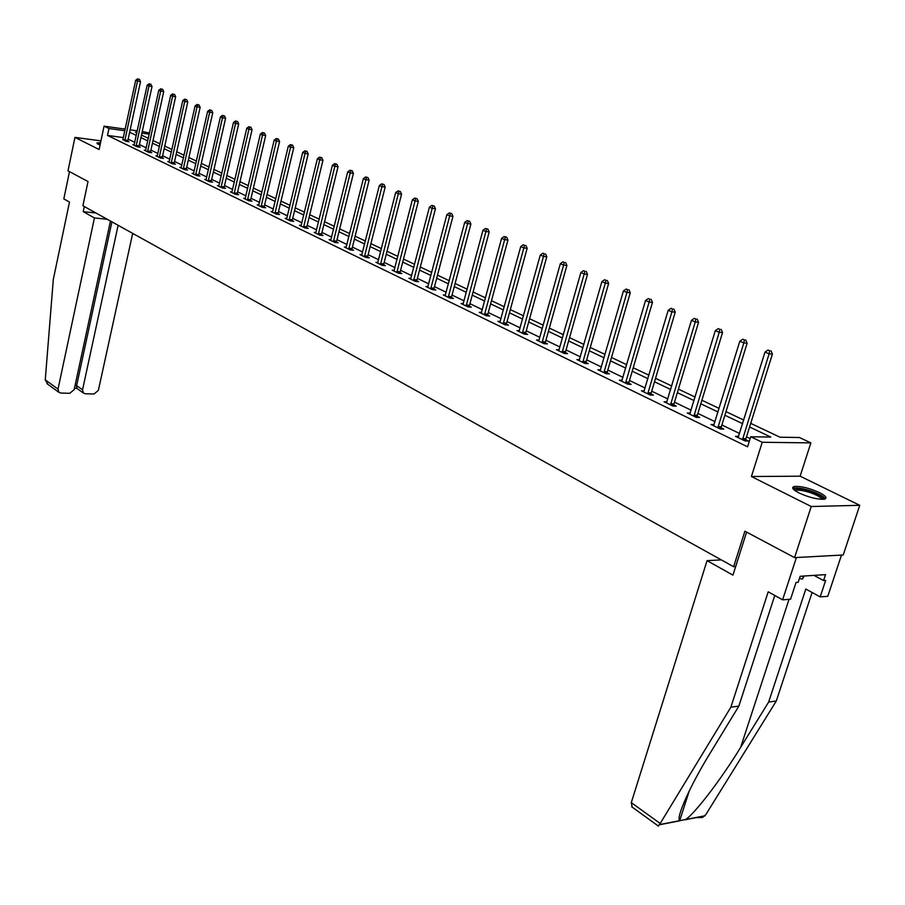 <?xml version="1.0" encoding="UTF-8"?>
<svg xmlns="http://www.w3.org/2000/svg" width="905" height="905" viewBox="0 0 905 905"><rect width="100%" height="100%" fill="white"/><g stroke="black" fill="none" stroke-linecap="round" stroke-linejoin="round"><path stroke-width="1.36" d="M819.489 492.603C809.455 488.134 801.129 486.076 794.511 486.449C791.061 487.376 792.565 489.537 798.991 492.954C808.991 497.445 817.351 499.526 824.082 499.209C827.623 498.248 826.095 496.053 819.489 492.603M100.557 142.73L96.959 142.9L100.059 145.117M750.72 423.359L780.008 437.217L799.409 437.511L810.869 442.884L762.225 442.274L750.743 436.764L770.8 437.07L749.578 426.979M800.122 476.188L751.41 476.528L811.231 506.517L794.579 557.627L843.222 554.991L859.75 505.307L800.122 476.188L810.869 442.884M142.266 131.508L149.483 132.99M811.231 506.517L859.75 505.307M100.953 140.875L74.945 137.39L99.12 149.517L104.064 126.157L125.218 129.121M794.579 557.627L744.906 531.19L733.638 566.722L82.898 205.774L88.011 181.509L67.999 170.853L74.945 137.39M733.638 566.722L735.663 566.609M123.397 137.594L107.514 135.433L747.587 446.81L750.743 436.764M750.166 438.597L746.501 436.832M739.589 433.495L721.862 424.965M715.041 421.685L697.868 413.415M691.137 410.18L674.497 402.159M667.856 398.958L651.702 391.186M645.152 388.03L629.495 380.496M623.013 377.385L607.821 370.066M601.429 366.989L586.689 359.885M580.376 356.853L566.055 349.952M559.822 346.954L545.919 340.257M539.753 337.294L526.258 330.8M520.171 327.87L507.049 321.547M501.031 318.651L488.281 312.519M482.342 309.657L469.944 303.684M464.073 300.856L452.025 295.064M446.21 292.258L434.502 286.625M428.755 283.853L417.363 278.367M411.673 275.64L400.587 270.301M394.976 267.597L384.184 262.393M378.629 259.724L368.12 254.667M362.634 252.02L352.407 247.099M346.966 244.486L337.011 239.689M331.637 237.099L321.942 232.438M316.614 229.87L307.168 225.322M301.908 222.788L292.7 218.354M287.496 215.854L278.525 211.532M273.367 209.044L264.633 204.847M259.52 202.381L251.002 198.286M245.945 195.842L237.642 191.849M232.63 189.439L224.542 185.548M219.576 183.149L211.691 179.36M206.77 176.995L199.077 173.285M194.213 170.943L186.702 167.323M181.882 165.004L174.552 161.475M169.778 159.178L162.629 155.739M157.9 153.465L150.931 150.106M146.237 147.843L139.438 144.574M134.788 142.334L128.148 139.132M122.99 139.415L125.953 141.316L128.974 141.723L127.809 141.157M134.223 144.845L132.877 144.664L137.243 146.78L140.275 147.187L139.099 146.61M145.671 150.377L144.302 150.196L148.748 152.345L151.791 152.741L150.581 152.164M157.323 155.999L155.932 155.818L160.457 158.013L163.511 158.409L162.289 157.821M169.201 161.735L167.764 161.554L172.38 163.782L175.457 164.178L174.201 163.579M181.294 167.572L179.835 167.391L184.53 169.665L187.618 170.049L186.34 169.439M193.613 173.522L192.12 173.341L196.917 175.661L200.005 176.045L198.715 175.412M206.17 179.586L204.654 179.405L209.53 181.769L212.641 182.143L211.318 181.509M218.965 185.774L217.415 185.582L222.392 187.991L225.515 188.364L224.169 187.708M232.008 192.064L230.424 191.883L235.504 194.337L238.637 194.711L237.257 194.043M245.312 198.489L243.694 198.297L248.875 200.808L252.009 201.17L250.617 200.491M258.887 205.039L257.224 204.847L262.507 207.403L265.663 207.765L264.226 207.075M272.722 211.725L271.025 211.532L276.41 214.134L279.577 214.485L278.118 213.784M286.84 218.535L285.109 218.343L290.596 221.001L293.786 221.352L292.292 220.628M301.241 225.492L299.476 225.3L305.076 228.015L308.266 228.354L306.75 227.619M315.947 232.585L314.137 232.393L319.861 235.164L323.062 235.504L321.513 234.746M330.947 239.825L329.103 239.644L334.952 242.472L338.165 242.789L336.581 242.031M346.276 247.223L344.386 247.042L350.348 249.927L353.572 250.244L351.966 249.463M361.932 254.78L359.998 254.588L366.084 257.54L369.319 257.846L367.679 257.054M377.917 262.495L375.937 262.303L382.159 265.323L385.406 265.618L383.72 264.803M394.252 270.38L392.227 270.188L398.585 273.265L401.843 273.559L400.123 272.733M410.949 278.435L408.879 278.254L415.372 281.398L418.642 281.681L416.877 280.833M428.02 286.67L425.893 286.489L432.533 289.702L435.814 289.973L434.015 289.102M445.464 295.087L443.292 294.906L450.079 298.198L453.371 298.458L451.527 297.564M463.315 303.695L461.075 303.514L468.032 306.885L471.324 307.134L469.446 306.229M481.573 312.497L479.277 312.327L486.392 315.766L489.696 316.015L487.772 315.076M500.25 321.501L497.908 321.343L505.182 324.861L508.497 325.087L506.517 324.137M519.38 330.732L516.97 330.563L524.414 334.171L527.728 334.386L525.715 333.413M538.532 341.004L538.961 340.156L536.484 340.009L544.109 343.708L547.435 343.911L545.364 342.905M558.566 350.699L559.007 349.839L556.462 349.681L564.279 353.47L567.605 353.651L565.489 352.633M579.551 359.738L576.938 359.59L584.947 363.471L588.273 363.64L586.112 362.6M600.592 369.873L597.911 369.749L606.124 373.72L609.45 373.878L607.232 372.803M622.165 380.27L619.416 380.157L627.821 384.218L631.17 384.365L628.885 383.268M644.292 390.926L641.453 390.824L650.084 394.999L653.421 395.123L651.091 393.992M666.985 401.865L664.066 401.763L672.913 406.051L676.261 406.153L673.863 404.999M690.266 413.076L687.257 412.985L696.341 417.386L699.678 417.465L697.223 416.277M714.158 424.581L711.058 424.513L720.38 429.027L723.729 429.083L721.206 427.873M738.684 436.391L735.505 436.334L745.075 440.973L748.412 441.018L745.822 439.762M751.41 476.528L762.225 442.274M107.514 135.433L108.985 128.521L104.064 126.157M136.927 132.424L135.377 132.198L136.836 132.888M141.485 135.094L148.318 138.318M153.013 140.547L160.015 143.861M164.755 146.101L171.927 149.495M176.713 151.757L184.066 155.241M188.896 157.527L196.43 161.09M201.306 163.398L209.032 167.052M213.965 169.382L221.872 173.126M226.85 175.48L234.972 179.326M239.995 181.701L248.321 185.638M253.4 188.048L261.941 192.086M267.066 194.507L275.833 198.659M281.014 201.114L290.007 205.367M295.234 207.845L304.465 212.211M309.748 214.711L319.227 219.191M324.567 221.714L334.296 226.318M339.692 228.875L349.681 233.603M355.133 236.182L365.394 241.035M370.903 243.649L381.446 248.626M387.023 251.262L397.849 256.387M403.483 259.056L414.614 264.317M420.305 267.02L431.742 272.428M437.511 275.154L449.265 280.72M455.102 283.48L467.195 289.204M473.089 291.987L485.521 297.881M491.494 300.698L504.289 306.75M510.33 309.612L523.497 315.845M529.606 318.73L543.158 325.144M549.335 328.074L563.295 334.669M569.55 337.633L583.917 344.432M590.264 347.43L605.06 354.432M611.486 357.475L626.735 364.692M633.229 367.769L648.953 375.202M655.537 378.324L671.748 385.983M678.411 389.139L695.131 397.057M701.884 400.248L719.136 408.415M725.98 411.651L743.774 420.067M149.234 134.132L141.915 133.114M130.15 129.811L137.277 130.818M124.867 130.739L108.985 128.521M742.654 423.687L724.871 415.237M718.038 411.99L700.809 403.8M694.056 400.587L677.359 392.646M670.696 389.478L654.507 381.786M647.935 378.663L632.222 371.197M625.728 368.109L610.49 360.869M604.088 357.814L589.302 350.789M582.967 347.78L568.611 340.947M562.356 337.984L548.419 331.354M542.242 328.413L528.701 321.976M522.592 319.08L509.447 312.825M503.406 309.963L490.623 303.876M484.673 301.048L472.24 295.143M466.347 292.338L454.276 286.602M448.45 283.831L436.696 278.242M430.938 275.505L419.513 270.075M413.823 267.371L402.702 262.088M397.069 259.407L386.254 254.26M380.688 251.613L370.156 246.613M364.647 243.988L354.398 239.124M348.945 236.533L338.968 231.782M333.572 229.225L323.854 224.598M318.526 222.064L309.058 217.562M303.775 215.051L294.555 210.673M289.329 208.184L280.346 203.919M275.165 201.453L266.409 197.29M261.285 194.858L252.755 190.797M247.687 188.387L239.361 184.439M234.338 182.052L226.227 178.195M221.261 175.83L213.354 172.063M208.422 169.733L200.706 166.056M195.831 163.737L188.308 160.162M183.477 157.866L176.136 154.382M171.35 152.108L164.19 148.692M159.45 146.44L152.459 143.126M147.753 140.886L140.931 137.639M136.282 135.433L129.619 132.266M124.856 139.981L127.877 140.399L140.524 81.586L137.503 81.099L124.8 140.75M138.261 79.176L139.461 79.368L137.526 78.859L138.261 79.176L137.503 81.099L135.682 80.307L122.82 139.8M127.877 140.399L127.809 141.565M140.524 81.586L139.461 79.368M137.526 78.859L135.682 80.307M98.17 144.314L100.263 144.11M100.331 143.816L97.31 143.816M794.364 490.137L794.386 489.843C795.993 488.044 801.445 488.576 810.756 491.438C819.5 494.616 823.595 497.241 823.03 499.322M821.831 499.334C821.05 497.331 817.204 495.114 810.28 492.659C804.251 490.702 799.692 489.922 796.615 490.295L795.325 490.838M825.258 498.87C823.708 496.415 818.968 493.791 811.038 491.008C803.561 488.598 797.905 487.625 794.092 488.078L792.848 488.496M799.42 578.533L802.396 579.098L804.138 576.021M803.391 576.066L802.396 579.098M84.312 206.566L83.237 211.68L94.437 217.947L58.022 389.082L58.882 392.295L60.782 393.042L69.809 393.313L74.187 389.569L110.444 221.058M94.437 217.947L107.175 219.248M47.863 384.331L45.261 379.885L53.305 279.498L69.481 202.053L63.814 198.896L69.481 171.645M76.812 388.369L76.631 385.643L82.536 389.829L83.407 393.042L85.217 393.754L94.075 394.014L98.385 390.315L132.684 233.4M82.536 389.829L118.125 225.322M83.237 211.68L95.907 212.992M75.036 385.598L76.631 385.643L111.903 221.861M632.199 807.124L631.294 802.633L660.186 823.471L658.24 825.971M774.771 595.467L738.853 706.104L710.81 752.078C690.707 784.499 675.752 817.815 679.7 820.665L685.492 819.545C694.497 814.115 721.353 779.058 740.663 747.315L768.65 702.054L805.812 589.053L820.19 596.893L825.654 580.399L823.584 580.535L825.541 574.618L800.156 576.281L798.187 582.288L796.049 582.435L790.551 599.212L782.61 599.834L796.4 557.525L841.492 555.082L827.792 596.305L820.19 596.893M738.853 706.104L730.878 707.19L768.209 591.802L782.61 599.834M660.186 823.471L730.878 707.19M696.081 817.645L702.472 817.475L705.809 814.636L776.298 701.013L768.65 702.054M776.298 701.013L812.102 592.492M721.308 559.89L707.054 560.648L631.294 802.633M746.614 532.095L732.948 575.139L707.054 560.648M813.957 575.376L823.584 580.535M136.123 145.434L139.155 145.841L152.017 86.541L148.986 86.054L136.067 146.203M149.732 84.12L150.954 84.312L148.997 83.792L149.732 84.12L148.986 86.054L147.13 85.251L134.053 145.23M139.155 145.841L139.099 147.029M152.017 86.541L150.954 84.312M148.997 83.792L147.13 85.251M147.606 150.988L150.649 151.384L163.726 91.586L160.671 91.1L147.549 151.757M161.429 89.142L162.651 89.335L160.671 88.814L161.429 89.142L160.671 91.1L158.782 90.285L145.501 150.773M150.649 151.384L150.581 152.583M163.726 91.586L162.651 89.335M160.671 88.814L158.782 90.285M159.291 156.633L162.346 157.029L175.638 96.722L172.584 96.247L159.235 157.413M173.33 94.267L174.563 94.459L172.561 93.928L173.33 94.267L172.584 96.247L170.66 95.41L157.142 156.407M162.346 157.029L162.289 158.251M175.638 96.722L174.563 94.459M172.561 93.928L170.66 95.41M171.203 162.391L174.269 162.787L187.788 101.96L184.711 101.484L171.136 163.183M185.468 99.482L186.69 99.674L184.677 99.143L185.468 99.482L184.711 101.484L182.753 100.636L169.009 162.153M174.269 162.787L174.201 164.02M187.788 101.96L186.69 99.674M184.677 99.143L182.753 100.636M183.33 168.251L186.407 168.635L200.152 107.299L197.064 106.824L183.263 169.054M197.822 104.799L199.055 104.991L197.019 104.448L197.822 104.799L197.064 106.824L195.073 105.953L181.102 168.002M186.407 168.635L186.34 169.891M200.152 107.299L199.055 104.991M197.019 104.448L195.073 105.953M195.684 174.224L198.772 174.608L212.766 112.729L209.666 112.254L195.616 175.027M210.413 110.206L211.657 110.399L209.598 109.856L210.413 110.206L209.666 112.254L207.63 111.383L193.41 173.964M198.772 174.608L198.715 175.887M212.766 112.729L211.657 110.399M209.598 109.856L207.63 111.383M208.274 180.31L211.385 180.695L225.605 118.272L222.494 117.797L208.207 181.124M223.252 115.727L224.497 115.919L222.426 115.376L223.252 115.727L222.494 117.797L220.424 116.903L205.967 180.038M211.385 180.695L211.318 181.984M225.605 118.272L224.497 115.919M222.426 115.376L220.424 116.903M221.114 186.509L224.236 186.894L238.705 123.917L235.583 123.453L221.046 187.335M236.341 121.361L237.585 121.553L235.492 120.999L236.341 121.361L235.583 123.453L233.467 122.537L218.75 186.226M224.236 186.894L224.157 188.206M238.705 123.917L237.585 121.553M235.492 120.999L233.467 122.537M234.203 192.844L237.325 193.206L252.065 129.675L248.932 129.211L234.135 193.67M249.678 127.096L250.934 127.288L248.818 126.723L249.678 127.096L248.932 129.211L246.771 128.284L231.793 192.539M237.325 193.206L237.257 194.541M252.065 129.675L250.934 127.288M248.818 126.723L246.771 128.284M247.54 199.292L250.685 199.654L265.685 135.546L262.529 135.094L247.472 200.129M263.287 132.945L264.543 133.137L262.405 132.571L263.287 132.945L262.529 135.094L260.335 134.144L245.085 198.976M250.685 199.654L250.617 201.012M265.685 135.546L264.543 133.137M262.405 132.571L260.335 134.144M261.149 205.865L264.305 206.227L279.577 141.542L276.41 141.09L261.081 206.713M277.168 138.918L278.423 139.099L276.263 138.533L277.168 138.918L276.41 141.09L274.17 140.117L258.649 205.537M264.305 206.227L264.226 207.596M279.577 141.542L278.423 139.099M276.263 138.533L274.17 140.117M275.03 212.573L278.197 212.935L293.752 147.651L290.573 147.198L274.95 213.433M291.32 145.004L292.587 145.185L290.403 144.619L291.32 145.004L290.573 147.198L288.288 146.214L272.473 212.234M278.197 212.935L278.118 214.327M293.752 147.651L292.587 145.185M290.403 144.619L288.288 146.214M289.193 219.417L292.372 219.768L308.209 153.884L305.019 153.443L289.114 220.288M305.766 151.226L307.044 151.407L304.838 150.818L305.766 151.226L305.019 153.443L302.689 152.436L286.591 219.055M292.372 219.768L292.292 221.193M308.209 153.884L307.044 151.407M304.838 150.818L302.689 152.436M303.639 226.408L306.829 226.748L322.972 160.253L319.77 159.812L303.56 227.279M320.517 157.561L321.795 157.742L319.567 157.153L320.517 157.561L319.77 159.812L317.384 158.782L300.98 226.024M306.829 226.748L306.75 228.184M322.972 160.253L321.795 157.742M319.567 157.153L317.384 158.782M318.39 233.535L321.592 233.875L338.029 166.746L334.827 166.305L318.311 234.418M335.574 164.043L336.852 164.212L334.59 163.624L335.574 164.043L334.827 166.305L332.395 165.264L315.675 233.139M321.592 233.875L321.513 235.334M338.029 166.746L336.852 164.212M334.59 163.624L332.395 165.264M333.447 240.809L336.66 241.137L353.414 173.387L350.201 172.946L333.368 241.703M350.936 170.649L352.226 170.819L349.941 170.219L350.936 170.649L350.201 172.946L347.712 171.871L330.676 240.402M336.66 241.137L336.581 242.631M353.414 173.387L352.226 170.819M349.941 170.219L347.712 171.871M348.821 248.242L352.045 248.57L369.127 180.152L365.903 179.733L348.742 249.147M366.638 177.403L367.928 177.572L365.62 176.961L366.638 177.403L365.903 179.733L363.358 178.636L345.993 247.812M352.045 248.57L351.966 250.085M369.127 180.152L367.928 177.572M365.62 176.961L363.358 178.636M364.523 255.832L367.747 256.149L385.179 187.075L381.933 186.656L364.444 256.737M382.668 184.292L383.969 184.462L381.627 183.851L382.668 184.292L381.933 186.656L379.342 185.536L361.638 255.38M367.747 256.149L367.679 257.687M385.179 187.075L383.969 184.462M381.627 183.851L379.342 185.536M380.564 263.581L383.799 263.887L401.571 194.145L398.324 193.727L380.473 264.509M399.048 191.34L400.349 191.509L397.996 190.887L399.048 191.34L398.324 193.727L395.666 192.584L377.611 263.117M383.799 263.887L383.72 265.47M401.571 194.145L400.349 191.509M397.996 190.887L395.666 192.584M396.944 271.511L400.202 271.805L418.325 201.374L415.067 200.967L396.865 272.439M415.802 198.546L417.103 198.704L414.716 198.071L415.802 198.546L415.067 200.967L412.363 199.79L393.935 271.014M400.202 271.805L400.123 273.412M418.325 201.374L417.103 198.704M414.716 198.071L412.363 199.79M413.698 279.6L416.967 279.894L435.452 208.761L432.183 208.354L413.619 280.539M432.907 205.899L434.219 206.069L431.798 205.424L432.907 205.899L432.183 208.354L429.423 207.166L410.621 279.091M416.967 279.894L416.877 281.523M435.452 208.761L434.219 206.069M431.798 205.424L429.423 207.166M430.825 287.88L434.095 288.163L452.964 216.306L449.695 215.922L430.735 288.831M450.407 213.433L451.719 213.591L449.276 212.947L450.407 213.433L449.695 215.922L446.855 214.689L427.68 287.349M434.095 288.163L434.015 289.826M452.964 216.306L451.719 213.591M449.276 212.947L446.855 214.689M448.326 296.342L451.618 296.614L470.883 224.033L467.591 223.648L448.247 297.304M468.315 221.125L469.627 221.284L467.15 220.628L468.315 221.125L467.591 223.648L464.695 222.392L445.113 295.788M451.618 296.614L451.527 298.311M470.883 224.033L469.627 221.284M467.15 220.628L464.695 222.392M466.233 304.996L469.525 305.257L489.198 231.929L485.906 231.556L466.154 305.969M486.619 228.999L487.942 229.157L485.431 228.49L486.619 228.999L485.906 231.556L482.942 230.277L462.953 304.419M469.525 305.257L469.446 306.987M489.198 231.929L487.942 229.157M485.431 228.49L482.942 230.277M484.56 313.854L487.852 314.103L507.954 240.017L504.651 239.655L484.469 314.838M505.352 237.065L506.676 237.212L504.142 236.533L505.352 237.065L504.651 239.655L501.619 238.343L481.189 313.254M487.852 314.103L487.772 315.868M507.954 240.017L506.676 237.212M504.142 236.533L501.619 238.343M503.304 322.915L506.608 323.153L527.14 248.298L523.837 247.936L503.214 323.911M524.527 245.312L523.294 244.769L524.527 245.312L523.837 247.936L520.726 246.59L499.865 322.293M506.608 323.153L506.529 324.952M527.14 248.298L525.85 245.447M523.294 244.769L520.726 246.59M522.49 332.192L525.805 332.418L546.79 256.76L543.475 256.42L522.4 333.198M544.165 253.751L542.887 253.208L544.165 253.751L543.475 256.42L540.296 255.04L518.972 331.535M525.805 332.418L525.715 334.262M546.79 256.76L545.489 253.898M542.887 253.208L540.296 255.04M542.14 341.694L545.455 341.898L566.903 265.437L563.589 265.097L542.05 342.701M564.268 262.393L562.967 261.839L564.268 262.393L563.589 265.097L560.331 263.694L538.961 340.156M545.455 341.898L545.376 343.787M566.903 265.437L565.602 262.541M562.967 261.839L560.331 263.694M562.265 351.411L565.591 351.604L587.515 274.328L584.189 274L562.163 352.441M584.868 271.251L583.533 270.686L584.868 271.251L584.189 274L580.852 272.563L559.007 349.839M565.591 351.604L565.501 353.538M587.515 274.328L586.202 271.387M583.533 270.686L580.852 272.563M582.877 361.378L586.202 361.559L608.635 283.435L605.298 283.118L582.775 362.419M605.977 280.335L604.608 279.747L605.977 280.335L605.298 283.118L601.882 281.636L579.087 360.631M586.202 361.559L586.112 363.527M608.635 283.435L607.3 280.459M604.608 279.747L601.882 281.636M603.997 371.593L607.334 371.751L630.276 292.768L626.939 292.462L603.895 372.645M627.606 289.634L626.203 289.034L627.606 289.634L626.939 292.462L623.443 290.946L600.117 370.812M607.334 371.751L607.244 373.765M630.276 292.768L628.941 289.758M626.203 289.034L623.443 290.946M625.649 382.057L628.986 382.204L652.471 302.338L649.134 302.044L625.547 383.12M649.79 299.182L648.342 298.56L649.79 299.182L649.134 302.044L645.537 300.494L621.678 381.243M628.986 382.204L628.896 384.263M652.471 302.338L651.125 299.295M648.342 298.56L645.537 300.494M647.856 392.793L651.193 392.917L675.232 312.146L671.895 311.874L647.742 393.867M672.539 308.956L671.058 308.322L672.539 308.956L671.895 311.874L668.207 310.279L643.772 391.944M651.193 392.917L651.102 395.033M675.232 312.146L673.874 309.069M671.058 308.322L668.207 310.279M670.628 403.8L673.965 403.902L698.581 322.225L695.244 321.965L670.515 404.886M695.877 319.001L694.361 318.345L695.877 319.001L695.244 321.965L691.465 320.325L666.442 402.917M673.965 403.902L673.874 406.074M698.581 322.225L697.212 319.103M694.361 318.345L691.465 320.325M693.988 415.09L697.336 415.18L722.552 332.554L719.215 332.316L693.886 416.198M719.826 329.307L718.276 328.628L719.826 329.307L719.215 332.316L715.323 330.63L689.701 414.173M697.336 415.18L697.235 417.409M722.552 332.554L721.161 329.397M718.276 328.628L715.323 330.63M717.97 426.685L721.319 426.753L747.145 343.165L743.82 342.938L717.857 427.805M744.43 339.884L742.824 339.194L744.43 339.884L743.82 342.938L739.826 341.219L713.57 425.723M721.319 426.753L721.217 429.038M747.145 343.165L745.754 339.975M742.824 339.194L739.826 341.219M742.598 438.586L745.935 438.631L772.418 354.059L769.092 353.855L742.485 439.717M769.68 350.744L768.04 350.043L769.68 350.744L769.092 353.855L764.997 352.079L738.073 437.579M745.935 438.631L745.833 440.984M772.418 354.059L771.015 350.835M768.04 350.043L764.997 352.079M124.8 140.524L127.809 140.931M45.261 379.885L58.022 389.082M659.621 824.568L679.7 820.665L689.293 790.789M685.492 819.545L705.006 815.756M789.036 599.336L740.663 747.315M136.067 145.977L139.099 146.384M147.549 151.531L150.592 151.938M159.235 157.187L162.289 157.583M171.136 162.945L174.201 163.341M183.263 168.816L186.34 169.201M195.616 174.789L198.715 175.185M208.207 180.887L211.318 181.272M221.046 187.097L224.169 187.471M234.135 193.432L237.257 193.794M247.472 199.881L250.617 200.243M261.081 206.464L264.237 206.826M274.962 213.184L278.118 213.535M289.114 220.028L292.292 220.379M303.56 227.019L306.75 227.359M318.311 234.157L321.513 234.497M333.368 241.443L336.581 241.771M348.742 248.875L351.966 249.203M364.444 256.477L367.679 256.782M380.473 264.237L383.72 264.543M396.865 272.167L400.123 272.462M413.619 280.267L416.877 280.55M430.735 288.548L434.015 288.831M448.247 297.021L451.527 297.281M466.154 305.686L469.435 305.935M484.469 314.544L487.761 314.793M503.214 323.617L506.517 323.843M522.4 332.904L525.715 333.119M542.05 342.407L545.364 342.61M562.163 352.135L565.489 352.328M582.775 362.113L586.101 362.283M603.895 372.328L607.232 372.487M625.547 382.804L628.885 382.951M647.742 393.551L651.091 393.675M670.515 404.569L673.863 404.671M693.875 415.87L697.223 415.961M717.857 427.465L721.206 427.533M742.473 439.377L745.822 439.423M796.242 491.438L796.615 490.295M83.407 393.042L76.631 388.245M76.665 388.29L74.47 388.222M47.015 383.709L58.882 392.295M631.667 806.74L658.467 826.141M704.848 815.948L685.142 819.772M679.813 820.812L659.553 824.749"/></g></svg>
